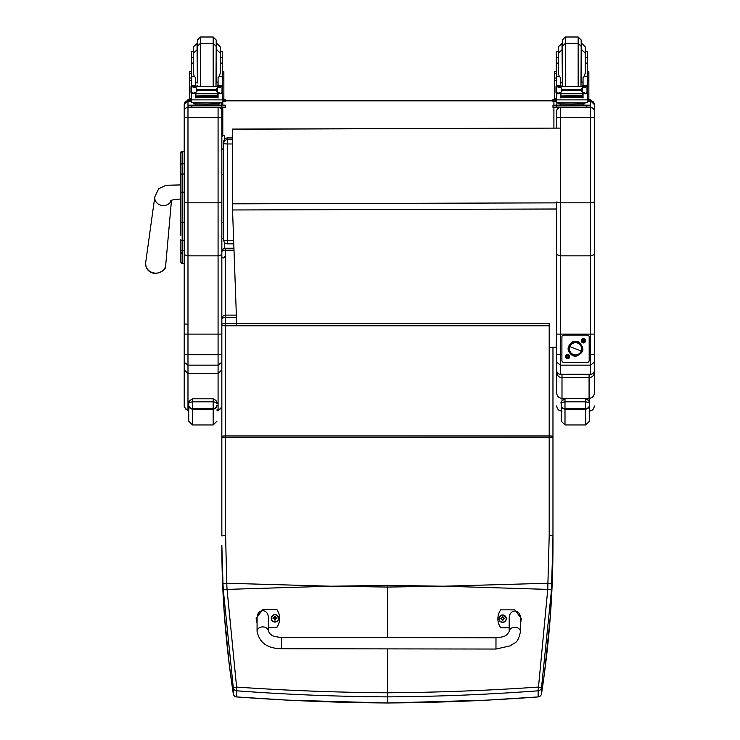 <?xml version="1.0" encoding="UTF-8"?>
<svg xmlns="http://www.w3.org/2000/svg" width="740" height="740" viewBox="0 0 740 740"><rect width="100%" height="100%" fill="white"/><g stroke="black" fill="none" stroke-linecap="round" stroke-linejoin="round"><path stroke-width="1.11" d="M332.389 586.2L387.399 585.396L387.399 587.061L330.586 586.2L227.051 589.391L236.597 687.072L233.285 687.654L223.295 589.873A147.167 20.378 -93.7 0 1 222.99 583.86L221.843 545.149C221.815 593.998 225.626 643.523 233.285 693.75A3.765 0.629 171.3 0 0 233.285 693.759A3.765 0.629 171.3 0 0 233.285 693.769A3.765 3.737 0 0 0 236.671 696.913C286.657 700.651 336.894 702.667 387.399 702.972L387.399 648.888M221.843 437.608L221.843 436.424A3.765 0.463 0 0 1 225.608 435.962L225.608 535.52L221.843 535.954L221.843 437.608L549.2 437.183L549.2 535.52L547.757 589.391L444.213 586.2L387.399 587.061L387.399 637.602M551.504 589.873L547.757 589.391L538.137 690.809C488.197 694.546 437.95 696.571 387.399 696.877C336.857 696.571 286.611 694.546 236.671 690.809L236.597 687.072C286.528 690.531 336.802 692.437 387.399 692.779C438.006 692.437 488.271 690.531 538.202 687.072L541.523 687.654L551.504 589.873A147.167 20.378 -86.3 0 0 551.809 583.86L552.965 535.954L552.965 347.199M236.772 696.913L236.671 690.809A3.765 3.737 180 0 1 233.285 687.654L233.285 693.75A3.765 3.765 0 0 0 236.717 696.941L287.009 700.114L387.399 703L487.272 700.142L538.137 696.913C488.15 700.651 437.904 702.667 387.399 702.972M225.608 248.224A3.765 3.765 0 0 0 221.843 251.979A3.765 1.804 0 0 1 225.608 250.185L225.608 248.224L233.858 248.224M236.439 317.525L225.608 317.525A3.765 1.36 180 0 0 221.843 318.885A3.765 3.765 0 0 1 225.608 315.12L225.608 325.767A3.765 1.091 180 0 1 221.843 324.675A3.765 1.36 0 0 1 225.608 323.306L549.2 323.306L549.2 437.183L552.965 437.608L552.965 432.78M221.843 330.031L221.843 430.06M221.843 389.98L221.843 526.778M222.99 583.86L226.745 583.25L227.051 589.391L223.295 589.873M538.035 696.913L538.082 696.941A3.765 3.765 0 0 0 541.523 693.759A3.765 0.629 8.7 0 1 541.523 693.759A3.765 0.629 8.7 0 1 541.514 693.769M549.2 535.52L552.965 535.954L552.965 545.149C552.993 593.998 549.173 643.523 541.523 693.75A3.765 3.737 180 0 1 538.137 696.913L538.137 690.809A3.765 3.737 -0 0 0 541.523 687.654L541.523 693.75L544.51 672.771L550.347 615.967L552.965 545.149L552.965 526.778M495.966 649.045L281.496 648.74C267.492 648.536 259.351 642.727 257.067 631.294L257.067 631.294A5.643 4.403 0.1 0 1 262.709 626.9A5.643 4.403 0.1 0 1 268.352 631.312L270.433 634.319C272.357 635.142 271.414 636.502 281.514 637.455L281.496 648.74L281.514 637.455L495.985 637.76L495.966 649.045L510.387 645.826C514.707 641.987 517.686 644.568 520.451 631.673A5.643 4.403 -179.9 0 0 514.818 627.261A5.643 4.403 -179.9 0 0 509.166 631.655L509.185 618.714C508.926 608.521 520.757 608.539 520.47 618.732L520.451 631.673M509.166 627.585L500.702 627.576A15.512 15.42 -179.9 0 1 500.73 609.834L514.837 609.852L521.413 618.732L520.461 623.321M497.9 618.705L497.891 618.908A15.512 15.42 0.1 0 0 500.702 627.779L509.166 627.788M520.461 623.524L521.413 618.732M257.076 622.941L256.142 618.363L262.737 609.492L276.853 609.52A15.512 15.42 -179.9 0 1 276.825 627.252L268.361 627.243M268.352 631.312L268.37 618.372C268.657 608.178 256.826 608.169 257.085 618.353L257.067 631.294M268.361 627.446L276.825 627.465A15.512 15.42 0.1 0 0 279.655 618.594L279.655 618.381M256.142 618.363L257.076 623.154M506.299 618.668A3.7 3.682 -179.9 0 1 502.599 622.386A3.7 3.682 -179.9 0 1 498.899 618.659A3.7 3.682 0.1 0 0 502.599 622.312A3.7 3.682 0.1 0 0 506.299 618.631A3.7 3.682 0.1 0 0 502.599 614.949A3.7 3.682 0.1 0 0 498.899 618.621L498.899 618.705M502.599 622.137A3.571 3.543 -179.9 0 1 499.509 616.818A3.571 3.543 -179.9 0 1 505.688 616.818A3.571 3.543 -179.9 0 1 502.599 622.137M502.738 619.861A2846.558 245.726 90.8 0 0 502.83 620.268L503.589 618.696L504.551 618.696A1.97 1.952 0.1 0 0 504.551 618.233L504.412 618.242A2846.558 557.636 0.2 0 1 503.885 618.446L502.738 617.308A1.295 1.286 -179.9 0 0 502.46 617.308A2846.558 247.475 -90.3 0 0 502.368 616.67L501.609 618.168A4.81 0.944 179.8 0 0 500.647 618.233A1.97 1.952 0.1 0 0 500.647 618.696L501.609 618.696L502.368 620.268A2846.558 245.264 -90.7 0 0 502.46 619.861A1.295 1.286 -179.9 0 0 502.738 619.861L503.589 618.732M501.609 618.696L502.46 619.861M504.551 618.233A4.81 0.944 -179.8 0 0 503.589 618.168L502.83 616.67A2846.558 247.937 90.4 0 0 502.738 617.308M502.728 619.593L503.589 618.696M500.647 618.233L500.786 618.242A2846.558 557.636 -0.2 0 0 501.313 618.446A1.295 1.286 -179.9 0 0 501.313 618.696M502.46 617.308L501.313 618.446M501.609 618.723L502.469 619.593M274.956 622.062A3.7 3.682 -179.9 0 1 271.256 618.344L271.256 618.298A3.7 3.682 0.1 0 0 274.956 621.989A3.7 3.682 0.1 0 0 278.656 618.307A3.7 3.682 0.1 0 0 274.956 614.626A3.7 3.682 0.1 0 0 271.256 618.298C273.624 613.543 276.094 613.543 278.656 618.307L278.656 618.39A3.7 3.682 -179.9 0 1 274.956 622.062M274.956 621.813A3.571 3.543 -179.9 0 1 271.867 616.494A3.571 3.543 -179.9 0 1 278.046 616.494A3.571 3.543 -179.9 0 1 274.956 621.813M275.095 619.537A2846.558 245.726 90.8 0 0 275.188 619.944L275.946 618.372L276.908 618.372A1.97 1.952 0.1 0 0 276.908 617.909L276.769 617.918A2846.558 557.636 0.2 0 1 276.242 618.122L275.095 616.984A1.295 1.286 -179.9 0 0 274.818 616.984A2846.558 247.475 -90.3 0 0 274.725 616.346L273.957 617.845A4.81 0.944 179.8 0 0 273.005 617.909A1.97 1.952 0.1 0 0 273.005 618.372L273.957 618.372L274.725 619.944A2846.558 245.264 -90.7 0 0 274.818 619.537A1.295 1.286 -179.9 0 0 275.095 619.537L275.946 618.409M273.957 618.372L274.818 619.537M276.908 617.909A4.81 0.944 -179.8 0 0 275.946 617.845L275.188 616.346A2846.558 247.937 90.4 0 0 275.095 616.984M275.077 619.269L275.946 618.372M273.005 617.909L273.143 617.918A2846.558 557.636 -0.2 0 0 273.671 618.122A1.295 1.286 -179.9 0 0 273.661 618.372M274.818 616.984L273.671 618.122M273.957 618.409L274.827 619.269M223.721 240.102A3.765 0.574 0 0 0 227.485 240.676L227.485 143.967A3.765 0.574 180 0 1 223.721 143.403L223.721 240.102A3.765 3.765 0 0 0 227.485 243.867L227.485 240.676L233.581 240.676M223.721 143.403A3.765 3.718 0 0 1 227.485 139.684L227.485 137.973A3.765 3.718 180 0 0 223.721 141.692L223.721 143.403M232.323 137.973L227.485 137.927A3.765 3.765 0 0 0 223.721 141.692M232.342 143.967L227.485 143.967L227.485 139.684L232.323 139.684M227.485 243.821L233.701 243.867M222.796 101.602L222.796 105.154M222.796 107.392L222.796 135.476M553.909 128.122L553.909 107.374M553.909 105.173L553.909 101.584M552.965 100.844L225.608 100.844M556.721 209.004L232.545 209.975L236.745 325.767M549.2 347.217L556.175 347.19L556.721 327.432L556.721 363.645M232.545 209.975L232.295 129.093L559.662 128.103L232.295 129.213M180.828 222.342L180.828 235.339M180.828 245.523L180.828 261.969A1.351 1.351 -0 0 0 182.179 263.32L184.214 263.32L182.179 263.32L182.179 222.194L184.214 222.194M180.828 253.543L182.336 252.044M184.214 240.389L182.179 240.389A1.351 0.712 -0 0 1 180.828 239.677L180.828 249.972A1.351 0.712 0 0 0 182.179 250.694L184.214 250.694L184.214 362.239L187.978 365.153L187.978 354.7L184.214 354.645M180.828 192.197L180.828 222.194L182.179 222.194L182.179 151.228A1.351 1.351 -0 0 0 180.828 152.579L180.828 192.197L184.214 192.197M182.179 151.228L184.214 151.228L182.179 151.228L180.828 152.579L180.828 164.521A1.351 0.722 0 0 1 182.179 163.79L184.214 163.79M184.214 174.011L182.179 174.011A1.351 0.722 -0 0 0 180.828 174.733L180.828 164.521M180.865 262.293L180.828 261.969A1.351 1.351 -0 0 0 182.179 263.32L180.828 261.969A1.351 1.351 -0 0 0 182.179 263.32L181.837 263.283M221.843 110.186L221.843 158.175M221.843 104.543L221.408 102.795A3.765 3.765 0 0 1 221.843 104.543L221.843 105.154L225.608 105.2L225.608 105.839L187.978 105.839L187.978 105.2L197.959 105.154M221.843 334.101L218.078 334.11L218.078 354.7L221.843 354.645L221.843 254.68L218.078 255.846L187.978 255.846L187.978 107.467A3.765 3.765 180 0 0 184.214 111.231L184.214 201.974L187.978 202.816L218.078 202.816L221.843 201.974L221.843 107.392L187.978 107.346L187.978 105.839M221.843 117.429L218.078 117.614L218.078 334.11L184.214 334.101M184.214 117.429L218.078 117.614L218.078 107.467A3.765 3.765 0 0 1 221.843 111.231L221.843 111.231M218.078 107.392L187.978 107.467L187.978 100.779A3.765 3.765 180 0 0 184.214 104.543L184.214 151.228M184.214 269.231L184.214 263.32L182.179 263.32M184.214 201.974L184.214 254.68L187.978 255.846L187.978 354.7L218.078 354.7L218.078 365.153L187.978 365.153L187.978 373.552L218.078 373.552L218.078 409.858L220.742 408.757L221.843 406.103M221.843 254.68L221.843 201.974M221.843 323.944L221.843 379.592M184.214 362.239L184.214 369.88L187.978 373.552L187.978 409.858L185.629 409.035L184.214 406.103L184.214 407.009L187.978 410.774L187.978 409.858L188.728 409.858M184.214 369.88L184.214 406.103M184.214 379.592L184.214 323.944L187.978 324.175M221.843 369.88L218.078 373.552L218.078 365.153L221.843 362.239M221.843 407.009L218.078 410.774L218.078 409.858L216.95 409.858M594.35 322.446L594.35 362.239L590.585 365.153L560.485 365.153L560.485 354.7L556.721 354.645L556.721 362.239L560.485 365.153L560.485 374.311L590.585 374.283A3.765 3.737 -0 0 0 594.35 370.546L594.35 117.429L590.585 117.614L590.585 202.816L594.35 201.974M594.35 254.68L590.585 255.846L560.485 255.846L556.721 254.68L556.721 201.974L560.485 202.816L560.485 107.467A3.765 3.765 180 0 0 556.721 111.231L556.721 117.429L556.721 111.231M560.485 107.392L590.585 107.467L590.585 117.614L556.721 117.429L556.721 128.113M556.721 104.543L556.721 105.154L556.721 104.543A3.765 3.765 180 0 1 557.155 102.795L556.721 104.543M561.901 354.7L560.485 354.7L560.485 202.816L590.585 202.816L590.585 334.11L556.721 334.101L556.721 370.546A3.765 3.737 -0 0 0 560.485 374.283L590.585 374.283A3.765 3.765 0 0 0 594.35 370.546L594.35 368.418M556.721 254.68L556.721 334.101M556.721 364.626L556.721 354.645M594.35 110.186L594.35 269.231M580.604 105.154L590.585 105.2L590.585 100.779A3.765 3.765 0 0 1 594.35 104.543L594.35 117.429M594.016 372.1A5.263 1.036 -0 0 1 594.35 372.461L594.35 364.626M594.35 295.177L594.35 318.94M594.35 320.189L594.35 295.204M594.35 334.101L590.585 334.11L590.585 374.283M560.485 374.311A3.765 3.765 0 0 1 556.721 370.546L556.721 372.461A5.263 1.036 0 0 1 557.063 372.1M561.993 374.311L561.993 377.576L589.086 377.576L589.086 374.311M556.721 393.144L556.721 372.461A5.263 5.115 0 0 0 561.993 377.576L561.993 398.342C558.802 398.028 557.044 396.298 556.721 393.144L556.721 389.573M594.35 319.19L594.35 331.317M594.35 364.45L594.35 363.053M594.35 362.924L594.35 322.353M589.086 401.367L589.086 377.576A5.263 5.115 0 0 0 594.35 372.461L594.35 393.144C594.035 396.298 592.278 398.028 589.086 398.342L561.993 398.342L561.993 400.599M556.721 372.461L556.721 366.947M188.728 403.522L188.728 405.418A3.765 3.691 -0 0 0 192.493 409.109L192.493 398.805C189.116 400.904 187.868 402.458 188.728 403.457L188.728 403.541C187.988 403.041 189.237 402.468 192.493 401.82L213.185 401.82L213.185 398.805L192.493 398.805L213.185 398.805C219.086 401.506 216.274 404.78 216.95 403.531L216.95 403.531C217.69 403.041 216.441 402.468 213.185 401.82L213.185 409.109A3.765 3.691 0 0 0 216.95 405.418M188.728 405.418L188.728 421.19L192.493 424.945L192.493 409.109L213.185 409.109L213.185 424.945L216.95 421.19M589.456 405.002A3.765 3.552 180 0 1 585.701 408.554L585.701 424.945L589.456 421.19L589.456 403.541L589.456 414.539M561.244 403.457L561.244 403.541C560.495 403.041 561.752 402.468 564.999 401.82L585.701 401.82C588.948 402.468 590.206 403.041 589.456 403.541L589.456 403.531C588.781 404.78 591.593 401.506 585.701 398.805L585.701 408.554L564.999 408.554A3.765 3.552 180 0 1 561.244 405.002L561.244 421.19L564.999 424.945L564.999 398.805C561.632 400.904 560.374 402.458 561.244 403.457M561.244 403.522L561.244 405.002M195.517 84.342L196.34 86.525M217.246 86.525L218.069 84.342M189.727 98.642L191.309 98.642L189.727 98.642L189.727 78.033L191.309 78.033M195.517 93.286L191.503 93.712L191.309 99.872L222.278 99.872L222.278 94.073L221.325 93M218.069 93.286L218.069 98.013L217.699 93.286M195.878 93.286L195.878 98.013L195.517 93.712M195.952 96.293L217.625 96.293L217.625 95.599L195.952 95.978M195.952 97.033L217.625 97.033L217.625 96.376L195.952 96.727M195.952 97.699L217.625 97.699L217.625 97.079L195.952 97.393M220.326 63.104L222.278 63.104L222.278 86.728L222.278 85.507L220.4 87.302M222.278 85.507L218.069 85.507L218.069 86.525M222.278 94.073L222.278 98.642L223.859 98.642L222.278 98.642M221.454 92.935L220.233 93.286L217.32 92.038L215.978 90.363L217.32 87.847L221.186 86.719L220.307 86.525L192.308 86.756M192.067 92.907L195.952 93.286L195.952 93.767L195.952 93.286L217.625 93.286L217.625 93.767L217.625 93.286L220.233 93.286M215.978 90.363L197.608 90.363L196.267 92.038L193.353 93.286M192.4 86.719L196.267 87.847L197.608 90.363M222.278 78.033L223.859 78.033L223.859 98.642M218.069 85.507L218.069 77.524L219.327 76.396L220.326 72.825L220.326 53.271L216.561 49.506L216.561 43.17L220.326 46.935L220.326 57.618L220.326 51.282L222.278 51.282L222.278 63.104M190.985 92.657L191.567 92.722L191.567 87.033L190.985 87.043L190.985 92.657M221.279 86.756L222.592 86.728L222.019 87.033L222.019 92.722L222.592 92.657L222.592 87.043L221.186 86.719M218.152 103.942L218.152 105.071L206.793 105.154L195.425 105.071L195.425 103.942M206.793 105.154L206.793 104.025L193.667 103.85L193.667 102.832M219.919 102.832L219.919 103.85L206.793 104.025M221.519 92.907L222.592 92.907L222.592 92.343M192.123 92.935L190.985 92.935L190.985 92.343M193.26 51.282L191.309 51.282L191.309 85.507L193.186 87.302M193.26 63.104L191.309 63.104M195.517 86.525L195.517 77.524L194.25 76.396L191.309 76.396M191.503 93.712L192.261 93M191.309 94.073L191.309 92.935M191.309 86.728L191.309 85.507L195.517 85.507M222.278 99.595L222.278 102.721L217.745 102.869L191.309 102.721L191.309 99.872M215.627 105.154L221.843 105.154M217.375 105.237L222.546 105.21L217.375 105.237M191.031 105.237L196.211 105.21L191.031 105.237M217.375 105.829L222.546 105.811L217.375 105.829M191.031 105.829L196.211 105.811L191.031 105.829M225.608 105.839L225.608 107.346L221.843 107.392L221.843 105.894M213.185 86.525L213.185 43.336L200.392 43.336L200.392 37L197.386 40.006L197.386 82.843M200.392 37L213.185 37L213.185 43.336L216.2 46.343L216.006 86.525M197.386 43.17L193.26 46.935L193.26 72.825L194.25 76.396M222.278 55.065L222.278 70.43M191.309 70.43L191.309 55.065M218.069 82.704L216.2 82.917M197.386 82.917L195.517 82.704M222.278 71.66L223.859 71.66L223.859 78.033M189.727 78.033L189.727 71.66L191.309 71.66M222.278 99.364L225.608 99.41L225.608 101.556L222.278 101.602M225.608 100.048L222.278 100.094M191.309 100.094L187.978 100.048L187.978 99.41L191.309 99.364M191.309 101.602L187.978 101.556L187.978 100.048M216.2 48.979L216.2 40.006L216.2 48.979M560.504 84.342L561.327 86.525M582.223 86.525L583.046 84.342M560.504 93.286L556.286 94.073L556.286 92.935L556.286 98.642L554.704 98.642L554.704 78.033L556.286 78.033M556.286 94.073L556.286 99.872L587.264 99.872L587.264 94.073L586.311 93M583.046 93.286L583.046 98.013L582.685 93.286M560.865 93.286L560.865 98.013L560.504 93.712M560.938 96.293L582.611 96.293L582.611 95.599L560.938 95.978M560.938 97.033L582.611 97.033L582.611 96.376L560.938 96.727M560.938 97.699L582.611 97.699L582.611 97.079L560.938 97.393M587.264 86.728L587.264 85.507L585.377 87.302M587.264 76.396L584.313 76.396L585.303 72.825L585.303 53.271L585.303 63.104L587.264 63.104L587.264 85.507L583.046 85.507L583.046 86.525M587.264 94.073L587.264 92.935M586.441 92.935L585.22 93.286L582.297 92.038L580.965 90.363L562.594 90.363L561.253 92.038L561.253 87.847L557.377 86.719L555.971 87.043L558.256 86.525L586.265 86.756M557.044 92.907L560.938 93.286L560.938 93.767L560.938 93.286L582.611 93.286L582.611 93.767L582.611 93.286L585.22 93.286M561.253 92.038L558.33 93.286M580.965 90.363L582.297 87.847L586.173 86.719L587.579 87.043L587.005 87.033L587.005 92.722L587.579 92.657L587.579 86.756M561.253 87.847L562.594 90.363M559.237 76.396L560.504 77.524L560.504 85.507L556.286 85.507L556.286 86.728L556.286 57.618L558.247 57.618L558.247 53.271L558.247 72.825L559.237 76.396L556.286 76.396M587.264 78.033L588.846 78.033L588.846 98.642L587.264 98.642L588.846 98.642M583.046 85.507L583.046 77.524L584.313 76.396M555.971 92.657L556.554 92.722L556.554 87.033L555.971 87.043L555.971 92.657M583.139 103.942L583.139 105.071L571.779 105.154L560.411 105.071L560.411 103.942M571.779 105.154L571.779 104.025L558.654 103.85L558.654 102.832M584.896 102.832L584.896 103.85L571.779 104.025M586.505 92.907L587.579 92.907L587.579 92.343M587.579 87.311L587.579 86.728M555.971 87.311L555.971 86.728M557.109 92.935L555.971 92.935L555.971 92.343M558.247 63.104L556.286 63.104M587.264 63.104L587.264 51.282L585.303 51.282M556.295 85.507L558.173 87.302M560.504 85.507L560.504 86.525M556.48 93.712L557.239 93M587.264 99.595L587.264 102.721L582.722 102.869L556.286 102.721L556.286 99.872M590.585 105.2L590.585 105.839L556.721 105.894L552.965 105.839L552.965 105.2L562.946 105.154M582.362 105.237L587.532 105.21L582.362 105.237M556.018 105.237L561.188 105.21L556.018 105.237M582.362 105.829L587.532 105.811L582.362 105.829M556.018 105.829L561.188 105.811L556.018 105.829M590.585 105.839L590.585 107.346L586.829 107.392L552.965 107.346L552.965 105.839M578.171 86.525L578.171 43.336L565.379 43.336L562.372 46.343L562.557 86.525M565.379 86.525L565.379 37L562.372 40.006L562.372 82.843M565.379 37L578.171 37L578.171 43.336L581.187 46.343L580.993 86.525M587.264 55.065L587.264 70.43M556.286 70.43L556.286 55.065M583.046 82.704L581.187 82.917M562.372 82.917L560.504 82.704M587.264 71.66L588.846 71.66L588.846 78.033M554.704 78.033L554.704 71.66L556.286 71.66M558.247 51.282L556.286 51.282L556.286 57.618M587.264 99.364L590.585 99.41L590.585 101.556L587.264 101.602M590.585 100.048L587.264 100.094M556.286 100.094L552.965 100.048L552.965 99.41L556.286 99.364M556.286 101.602L552.965 101.556L552.965 100.048M581.187 48.979L581.187 40.006L581.187 48.979M562.372 43.17L558.247 46.935L558.247 57.618M587.264 57.618L585.303 57.618L585.303 46.935L581.548 43.17L581.548 49.506L585.303 53.271M577.783 343.138L577.783 343.129A6.114 6.114 0 0 1 581.649 348.818A6.114 6.114 0 0 1 573.278 354.497A6.114 6.114 0 0 1 569.43 348.818A6.114 6.114 0 0 1 577.792 343.138L577.792 343.129A6.114 6.114 180 0 0 569.43 348.818A6.114 6.114 0 0 1 575.535 342.703A6.114 6.114 0 0 1 581.649 348.818A6.114 6.114 180 0 0 577.792 343.129L577.783 343.138M573.195 354.682L573.195 354.71A6.355 6.355 0 0 1 569.634 346.468A6.355 6.355 0 0 1 577.885 342.907A6.355 6.355 0 0 1 581.437 351.158A6.355 6.355 0 0 1 573.195 354.71M577.885 342.87L577.885 342.907A6.355 6.355 180 0 0 569.254 349.733A6.355 6.355 180 0 0 579.476 353.794A6.355 6.355 180 0 0 577.885 342.907L578.319 341.797C585.164 348.013 584.304 352.851 575.729 356.319L572.76 355.783C566.535 351.111 566.544 346.45 572.779 341.797L578.319 341.797M581.215 351.075L569.856 346.561A6.114 6.114 180 0 0 573.278 354.497A6.114 6.114 180 0 0 581.215 351.075A6.114 6.114 180 0 0 577.792 343.138A6.114 6.114 180 0 0 569.856 346.561L581.215 351.075M585.525 340.835A2.118 2.118 0 0 1 582.352 342.666A2.118 2.118 0 0 1 582.352 338.994A2.118 2.118 0 0 1 585.525 340.835M569.782 356.578A2.118 2.118 0 0 1 566.609 358.41A2.118 2.118 0 0 1 566.609 354.747A2.118 2.118 0 0 1 569.782 356.578M589.179 336.931A1.878 1.878 180 0 0 587.301 335.054L587.301 335.063A1.878 1.878 0 0 1 589.179 336.95L589.179 360.463A1.878 1.878 0 0 1 587.301 362.341L563.778 362.341A1.878 1.878 0 0 1 561.901 360.463L561.901 336.95A1.878 1.878 0 0 1 563.778 335.063L563.778 335.054A1.878 1.878 180 0 0 561.901 336.931L561.901 336.95M587.301 335.054L563.778 335.054M587.301 335.063L563.778 335.063M582.195 341.066L582.805 340.9L582.195 341.066A1.24 1.24 0 0 1 582.186 340.641L583.333 340.206M582.805 340.659L582.186 340.641M582.805 341.02L583.212 342.139L583.351 341.454M584.628 340.604L584.027 340.742L584.628 340.604A1.24 1.24 0 0 1 584.637 341.029L583.601 341.436M584.017 341.011L584.637 341.029M583.333 340.187L583.176 339.54L583.222 340.233M584.017 340.65L583.62 339.531L583.481 340.187M581.575 340.835L581.575 340.835A1.841 1.832 0 0 1 583.388 339.003A1.841 1.832 0 0 1 585.248 340.835L585.248 340.835A1.841 1.832 0 0 1 583.416 342.666A1.841 1.832 0 0 1 581.575 340.835L581.575 340.835A1.841 1.832 0 0 1 583.388 338.994A1.841 1.832 0 0 1 585.248 340.835L585.248 340.835M567.034 356.643L566.368 356.819L567.034 356.643A0.638 0.638 0 0 1 567.025 356.504L566.359 356.375L567.589 355.959L567.423 355.283L567.478 355.977M567.746 357.198L567.904 357.882L567.746 357.198A0.638 0.638 0 0 1 567.599 357.198L567.46 357.882L567.062 356.772M568.292 356.486L568.274 356.486A0.638 0.638 0 0 1 568.302 356.634L568.968 356.791L567.848 357.189M567.839 355.977L567.867 355.283L568.265 356.393M565.832 356.578L565.832 356.578A1.841 1.832 0 0 1 567.635 354.747A1.841 1.832 0 0 1 569.504 356.578L569.504 356.578A1.841 1.832 0 0 1 567.663 358.419A1.841 1.832 0 0 1 565.832 356.578L565.832 356.578A1.841 1.832 0 0 1 567.635 354.747A1.841 1.832 0 0 1 569.504 356.578L569.504 356.578M223.721 238.521A1.415 1.008 180 0 1 221.843 237.568L221.843 255.985M224.664 136.808L224.664 139.203L224.664 136.808C224.109 134.93 223.166 134.93 221.843 136.808M224.664 248.335L224.664 242.59M330.586 586.2L226.745 583.25L225.608 535.52M444.213 586.2L548.053 583.25L551.809 583.86M233.933 250.185L225.608 250.185L225.608 315.12L236.347 315.12M549.2 325.767L225.608 325.767L225.608 435.962L549.2 435.962A3.765 0.463 180 0 1 552.965 436.424M442.409 586.2L387.399 585.396M502.83 616.522A1.97 1.952 0.1 0 0 502.368 616.522M502.368 620.407A1.97 1.952 0.1 0 0 502.83 620.407M502.83 620.268A1.832 1.813 -179.9 0 1 502.368 620.268M502.368 616.67A1.832 1.813 -179.9 0 1 502.83 616.67M275.188 616.198A1.97 1.952 0.1 0 0 274.725 616.198M274.716 620.083A1.97 1.952 0.1 0 0 275.188 620.083M275.188 619.944A1.832 1.813 -179.9 0 1 274.725 619.944M274.725 616.346A1.832 1.813 -179.9 0 1 275.188 616.346M556.721 202.862L232.526 203.833M154.808 196.877A8.464 7.511 6.5 0 0 154.799 196.923A8.464 7.511 6.5 0 0 155.613 201.188A8.464 7.511 6.5 0 0 163.198 205.563A8.464 7.511 6.5 0 0 171.273 200.466M171.486 200.364L165.704 265.133A10.101 8.954 -173.5 0 1 155.659 273.143A10.101 8.954 -173.5 0 1 145.651 262.839L154.799 196.923L158.721 188.672L166.075 185.287L180.329 184.935L180.329 199.051C174.492 199.449 171.282 200.031 170.7 200.781M594.35 354.645L589.179 354.7M590.585 107.467A3.765 3.765 0 0 1 594.35 111.231M216.95 405.002A3.765 3.552 180 0 1 213.185 408.554L192.493 408.554A3.765 3.552 180 0 1 188.728 405.002M561.244 405.418A3.765 3.691 -0 0 0 564.999 409.109L585.701 409.109A3.765 3.691 0 0 0 589.456 405.418M222.083 93.712L218.069 93.712M196.267 92.038L196.267 87.847M215.978 89.531L197.608 89.531M217.32 92.038L217.32 87.847M191.309 80.419L189.727 80.419M223.859 80.419L222.278 80.419M222.278 76.396L219.327 76.396M222.278 85.368L218.069 85.368M195.517 85.368L191.309 85.368M197.099 105.487L216.487 105.487M191.743 105.894L191.743 107.392M197.386 46.343L200.392 43.336L200.392 86.525M218.069 82.001L216.561 82.316L216.2 49.506M197.025 43.17L197.386 82.316M222.278 73.353L223.859 73.353M189.727 73.353L191.309 73.353M587.07 93.712L583.046 93.712M580.965 89.531L562.594 89.531M582.297 92.038L582.297 87.847M556.286 80.419L554.704 80.419M588.846 80.419L587.264 80.419M587.264 85.368L583.046 85.368M560.504 85.368L556.286 85.368M557.285 86.756L555.971 86.756M562.086 105.487L581.474 105.487M556.721 105.894L556.721 107.392M586.829 105.894L586.829 107.392M583.046 82.001L581.548 82.316L581.187 49.506M562.012 43.17L562.372 82.316M587.264 73.353L588.846 73.353M554.704 73.353L556.286 73.353M223.721 149.054A1.415 0.934 0 0 0 221.843 149.942A1.415 1.045 0 0 1 223.721 148.953M223.721 174.316L221.843 174.603M223.721 222.675A1.415 0.611 180 0 1 221.843 222.093M221.843 545.149L222.999 592.204L224.35 614.477L229.243 664.52L233.285 693.759M509.166 631.655L507.076 634.652C505.152 635.475 506.086 636.835 495.985 637.76M506.299 618.714L506.299 618.631C503.737 613.867 501.267 613.867 498.899 618.621M232.323 137.927L227.485 137.927M165.704 265.133C166.287 269.055 162.911 271.876 155.567 273.587C148.944 272.773 145.632 269.193 145.651 262.839M180.828 184.954L180.329 184.935M180.828 199.023L180.329 199.051M187.978 100.779L184.214 104.543M218.078 410.774L216.95 410.774M188.728 410.774L187.978 410.774M590.585 100.779L594.35 104.543M561.993 411.153C558.793 410.848 557.035 409.091 556.721 405.89M589.086 411.153C592.287 410.848 594.035 409.091 594.35 405.89M213.185 424.945L192.493 424.945M585.701 424.945L564.999 424.945M195.952 93.767L217.625 93.767M191.309 57.618L193.26 57.618M220.326 57.618L222.278 57.618M190.985 86.728L192.372 86.728M221.214 86.728L222.592 86.728M215.534 105.089L216.543 105.487M197.034 105.487L198.052 105.089M197.571 86.525L197.386 85.479M197.386 49.506L193.26 53.271M195.517 82.001L197.025 82.316M213.185 37L216.2 40.006M554.704 98.642L556.286 98.642M560.938 93.767L582.611 93.767M580.521 105.089L581.529 105.487M562.021 105.487L563.029 105.089M562.372 49.506L558.247 53.271M560.504 82.001L562.012 82.316M578.171 37L581.187 40.006M221.843 256.66C222.786 258.482 223.721 258.482 224.664 256.66"/></g></svg>
